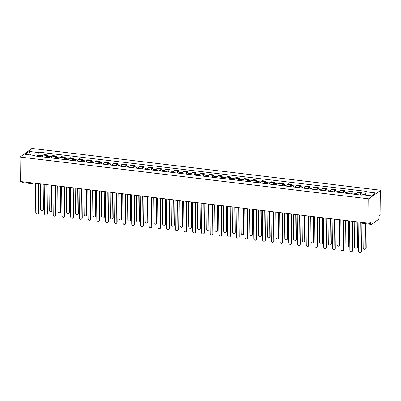 <?xml version="1.0" encoding="UTF-8"?>
<svg xmlns="http://www.w3.org/2000/svg" width="401" height="401" viewBox="0 0 401 401"><rect width="100%" height="100%" fill="white"/><g stroke="black" fill="none" stroke-linecap="round" stroke-linejoin="round"><path stroke-width="0.6" d="M369.06 223.282L371.166 221.753L371.186 223.547A1.213 0.456 96.8 0 0 371.516 224.41A1.213 0.456 96.8 0 0 371.672 224.359L378.404 219.482A1.213 0.456 96.8 0 0 378.865 217.984L378.845 216.189L380.95 214.665L380.694 190.239L31.94 148.445L20.05 157.062L368.805 198.856L369.06 223.282L20.306 181.483L20.05 157.062M22.917 182.565A1.213 0.456 -83.2 0 1 22.762 182.615A1.213 0.456 -83.2 0 1 22.431 181.753L31.093 182.791A1.213 0.371 -0.6 0 0 31.413 182.816M380.694 190.239L368.805 198.856M360.168 194.961A2.797 1.048 -83.2 0 1 361.055 193.152L361.782 192.625L358.093 192.184L357.366 192.711A2.797 1.048 96.8 0 0 356.479 194.515M361.797 193.989L361.782 192.625M351.446 193.914A2.797 1.048 -83.2 0 1 352.334 192.109L353.06 191.583L349.371 191.142L348.644 191.663A2.797 1.048 96.8 0 0 347.757 193.472M353.075 192.946L353.06 191.583M342.725 192.871A2.797 1.048 -83.2 0 1 343.612 191.061L344.339 190.535L340.649 190.094L339.923 190.62A2.797 1.048 96.8 0 0 339.035 192.425M344.354 191.899L344.339 190.535M334.003 191.823A2.797 1.048 -83.2 0 1 334.89 190.019L335.617 189.493L331.928 189.051L331.201 189.573A2.797 1.048 96.8 0 0 330.314 191.382M335.632 190.856L335.617 189.493M325.281 190.781A2.797 1.048 -83.2 0 1 326.168 188.971L326.895 188.445L323.206 188.004L322.479 188.53A2.797 1.048 96.8 0 0 321.592 190.335M326.91 189.808L326.895 188.445M316.559 189.733A2.797 1.048 -83.2 0 1 317.447 187.929L318.173 187.402L314.484 186.961L313.757 187.483A2.797 1.048 96.8 0 0 312.87 189.292M318.188 188.766L318.173 187.402M307.838 188.686A2.797 1.048 -83.2 0 1 308.725 186.881L309.452 186.355L305.762 185.914L305.036 186.44A2.797 1.048 96.8 0 0 304.148 188.244M309.467 187.718L309.452 186.355M299.116 187.643A2.797 1.048 -83.2 0 1 300.003 185.838L300.73 185.312L297.041 184.866L296.314 185.392A2.797 1.048 96.8 0 0 295.427 187.202M300.745 186.676L300.73 185.312M290.394 186.595A2.797 1.048 -83.2 0 1 291.281 184.791L292.008 184.265L288.319 183.823L287.592 184.35A2.797 1.048 96.8 0 0 286.705 186.154M292.023 185.628L292.008 184.265M281.672 185.553A2.797 1.048 -83.2 0 1 282.56 183.743L283.286 183.222L279.597 182.776L278.87 183.302A2.797 1.048 96.8 0 0 277.983 185.112M283.301 184.585L283.286 183.222M272.951 184.505A2.797 1.048 -83.2 0 1 273.838 182.701L274.565 182.174L270.875 181.733L270.149 182.26A2.797 1.048 96.8 0 0 269.261 184.064M274.58 183.538L274.565 182.174M264.229 183.463A2.797 1.048 -83.2 0 1 265.116 181.653L265.843 181.132L262.154 180.686L261.427 181.212A2.797 1.048 96.8 0 0 260.54 183.021M265.858 182.495L265.843 181.132M255.507 182.415A2.797 1.048 -83.2 0 1 256.394 180.61L257.121 180.084L253.432 179.643L252.705 180.169A2.797 1.048 96.8 0 0 251.818 181.974M257.136 181.447L257.121 180.084M246.785 181.372A2.797 1.048 -83.2 0 1 247.673 179.563L248.399 179.041L244.71 178.595L243.983 179.122A2.797 1.048 96.8 0 0 243.096 180.931M248.414 180.405L248.399 179.041M238.064 180.325A2.797 1.048 -83.2 0 1 238.956 178.52L239.678 177.994L235.988 177.553L235.262 178.079A2.797 1.048 96.8 0 0 234.374 179.884M239.693 179.357L239.678 177.994M229.342 179.282A2.797 1.048 -83.2 0 1 230.234 177.473L230.956 176.951L227.267 176.505L226.54 177.031A2.797 1.048 96.8 0 0 225.653 178.841M230.971 178.315L230.956 176.951M220.62 178.234A2.797 1.048 -83.2 0 1 221.512 176.43L222.234 175.904L218.545 175.463L217.818 175.989A2.797 1.048 96.8 0 0 216.931 177.793M222.249 177.267L222.234 175.904M211.898 177.192A2.797 1.048 -83.2 0 1 212.791 175.382L213.512 174.856L209.823 174.415L209.096 174.941A2.797 1.048 96.8 0 0 208.209 176.746M213.527 176.224L213.512 174.856M203.177 176.144A2.797 1.048 -83.2 0 1 204.069 174.34L204.791 173.813L201.101 173.372L200.375 173.899A2.797 1.048 96.8 0 0 199.487 175.703M204.806 175.177L204.791 173.813M194.455 175.102A2.797 1.048 -83.2 0 1 195.347 173.292L196.069 172.766L192.38 172.325L191.653 172.851A2.797 1.048 96.8 0 0 190.766 174.656M196.084 174.134L196.069 172.766M185.733 174.054A2.797 1.048 -83.2 0 1 186.625 172.25L187.347 171.723L183.658 171.282L182.931 171.808A2.797 1.048 96.8 0 0 182.044 173.613M187.362 173.087L187.347 171.723M177.011 173.011A2.797 1.048 -83.2 0 1 177.904 171.202L178.625 170.676L174.936 170.235L174.209 170.761A2.797 1.048 96.8 0 0 173.322 172.565M178.64 172.039L178.625 170.676M168.29 171.964A2.797 1.048 -83.2 0 1 169.182 170.159L169.904 169.633L166.215 169.192L165.488 169.713A2.797 1.048 96.8 0 0 164.6 171.523M169.919 170.996L169.904 169.633M159.568 170.921A2.797 1.048 -83.2 0 1 160.46 169.112L161.182 168.585L157.493 168.144L156.766 168.671A2.797 1.048 96.8 0 0 155.879 170.475M161.197 169.949L161.182 168.585M150.846 169.874A2.797 1.048 -83.2 0 1 151.738 168.069L152.46 167.543L148.771 167.102L148.044 167.623A2.797 1.048 96.8 0 0 147.157 169.433M152.475 168.906L152.46 167.543M142.124 168.831A2.797 1.048 -83.2 0 1 143.017 167.022L143.738 166.495L140.049 166.054L139.322 166.58A2.797 1.048 96.8 0 0 138.435 168.385M143.753 167.859L143.738 166.495M133.403 167.783A2.797 1.048 -83.2 0 1 134.295 165.979L135.017 165.453L131.327 165.011L130.601 165.533A2.797 1.048 96.8 0 0 129.713 167.342M135.032 166.816L135.017 165.453M124.681 166.736A2.797 1.048 -83.2 0 1 125.573 164.931L126.295 164.405L122.606 163.964L121.879 164.49A2.797 1.048 96.8 0 0 120.992 166.295M126.31 165.768L126.295 164.405M115.959 165.693A2.797 1.048 -83.2 0 1 116.851 163.889L117.573 163.362L113.884 162.916L113.157 163.443A2.797 1.048 96.8 0 0 112.27 165.252M117.588 164.726L117.573 163.362M107.237 164.646A2.797 1.048 -83.2 0 1 108.13 162.841L108.851 162.315L105.162 161.874L104.435 162.4A2.797 1.048 96.8 0 0 103.548 164.204M108.866 163.678L108.851 162.315M98.516 163.603A2.797 1.048 -83.2 0 1 99.408 161.793L100.13 161.272L96.441 160.826L95.714 161.352A2.797 1.048 96.8 0 0 94.826 163.162M100.145 162.636L100.13 161.272M89.794 162.555A2.797 1.048 -83.2 0 1 90.686 160.751L91.408 160.225L87.719 159.783L86.992 160.31A2.797 1.048 96.8 0 0 86.105 162.114M91.423 161.588L91.408 160.225M81.072 161.513A2.797 1.048 -83.2 0 1 81.964 159.703L82.686 159.182L78.997 158.736L78.27 159.262A2.797 1.048 96.8 0 0 77.383 161.072M82.701 160.545L82.686 159.182M72.35 160.465A2.797 1.048 -83.2 0 1 73.243 158.661L73.964 158.134L70.275 157.693L69.548 158.22A2.797 1.048 96.8 0 0 68.661 160.024M73.979 159.498L73.964 158.134M63.629 159.423A2.797 1.048 -83.2 0 1 64.521 157.613L65.243 157.092L61.553 156.646L60.827 157.172A2.797 1.048 96.8 0 0 59.939 158.981M65.258 158.455L65.243 157.092M54.907 158.375A2.797 1.048 -83.2 0 1 55.799 156.57L56.521 156.044L52.832 155.603L52.105 156.129A2.797 1.048 96.8 0 0 51.218 157.934M56.536 157.408L56.521 156.044M46.185 157.332A2.797 1.048 -83.2 0 1 47.077 155.523L47.799 154.997L44.11 154.555L43.383 155.082A2.797 1.048 96.8 0 0 42.496 156.891M47.814 156.365L47.799 154.997M365.231 195.097L366.238 191.843L375.632 192.966L371.637 195.863L362.243 194.736L361.682 195.142L33.95 155.864L34.506 155.458L25.113 154.335L29.108 151.438L38.501 152.565L37.358 156.275M366.238 191.843L366.795 191.437L39.062 152.159L38.501 152.565M39.092 155.317L39.062 152.159M34.812 155.969L34.506 155.458M30.526 154.981L29.108 151.438M361.075 222.324L361.381 251.352A1.398 1.223 54.1 0 1 360.915 252.329L360.604 252.555A1.398 1.223 -125.9 0 0 361.07 251.577L360.765 222.284M358.193 221.979L358.499 251.272A1.398 1.223 -125.9 0 0 360.604 252.555M362.855 194.811A1.519 0.571 -83.2 0 1 363.411 194.184A1.519 0.571 -83.2 0 1 363.802 194.921A1.519 0.571 -83.2 0 1 364.364 194.3L365.441 194.43M363 223.387L363.256 247.823A1.398 1.223 -125.9 0 0 365.827 248.134L365.572 223.698M360.71 195.026A1.519 0.571 -83.2 0 1 361.396 193.944L363.411 194.184M365.882 223.733L366.133 247.908A1.398 1.223 54.1 0 1 365.667 248.886L365.361 249.111M352.354 221.277L352.659 250.309A1.398 1.223 54.1 0 1 352.193 251.287L351.883 251.512A1.398 1.223 -125.9 0 0 352.349 250.535L352.043 221.242M349.471 220.931L349.777 250.224A1.398 1.223 -125.9 0 0 351.883 251.512M343.632 220.229L343.938 249.262A1.398 1.223 54.1 0 1 343.472 250.239L343.161 250.465A1.398 1.223 -125.9 0 0 343.627 249.487L343.321 220.194M340.75 219.888L341.056 249.181A1.398 1.223 -125.9 0 0 343.161 250.465M354.94 194.335L354.955 194.325A1.519 0.571 -83.2 0 1 355.642 193.252L356.855 193.397M354.268 221.507L354.534 246.78A1.398 1.223 -125.9 0 0 357.106 247.086L356.84 221.813M354.314 194.259A0.727 0.276 -83.2 0 1 354.594 193.924A0.727 0.276 -83.2 0 1 354.785 194.315M354.003 194.219A1.519 0.571 -83.2 0 1 354.69 193.142A1.519 0.571 -83.2 0 1 355.08 193.883M351.988 193.979A1.519 0.571 -83.2 0 1 352.674 192.896L354.69 193.142M357.151 221.853L357.411 246.861A1.398 1.223 54.1 0 1 356.945 247.838L356.639 248.064M346.218 193.287L346.233 193.277A1.519 0.571 -83.2 0 1 346.92 192.209L348.133 192.355M345.547 220.46L345.812 245.733A1.398 1.223 -125.9 0 0 348.384 246.044L348.118 220.771M345.592 193.212A0.727 0.276 -83.2 0 1 345.873 192.876A0.727 0.276 -83.2 0 1 346.063 193.267M345.281 193.177A1.519 0.571 -83.2 0 1 345.968 192.094A1.519 0.571 -83.2 0 1 346.359 192.841M343.266 192.936A1.519 0.571 -83.2 0 1 343.953 191.853L345.968 192.094M348.429 220.806L348.69 245.818A1.398 1.223 54.1 0 1 348.223 246.795L347.918 247.021M334.91 219.187L335.216 248.219A1.398 1.223 54.1 0 1 334.75 249.196L334.439 249.422A1.398 1.223 -125.9 0 0 334.905 248.445L334.599 219.152M332.028 218.841L332.334 248.134A1.398 1.223 -125.9 0 0 334.439 249.422M326.188 218.139L326.494 247.171A1.398 1.223 54.1 0 1 326.028 248.149L325.717 248.374A1.398 1.223 -125.9 0 0 326.183 247.397L325.878 218.104M323.306 217.798L323.612 247.091A1.398 1.223 -125.9 0 0 325.717 248.374M317.467 217.096L317.772 246.129A1.398 1.223 54.1 0 1 317.306 247.106L316.996 247.332A1.398 1.223 -125.9 0 0 317.462 246.354L317.156 217.056M314.584 216.751L314.89 246.044A1.398 1.223 -125.9 0 0 316.996 247.332M337.507 192.244A1.519 0.571 -83.2 0 1 338.198 191.162L339.411 191.307M336.825 219.417L337.091 244.69A1.398 1.223 -125.9 0 0 339.662 244.996L339.396 219.723M336.87 192.169A0.727 0.276 -83.2 0 1 337.151 191.833A0.727 0.276 -83.2 0 1 337.341 192.224M336.559 192.129A1.519 0.571 -83.2 0 1 337.246 191.046A1.519 0.571 -83.2 0 1 337.637 191.793M334.544 191.889A1.519 0.571 -83.2 0 1 335.231 190.806L337.246 191.046M339.707 219.763L339.968 244.77A1.398 1.223 54.1 0 1 339.502 245.748L339.196 245.973M328.785 191.197A1.519 0.571 -83.2 0 1 329.477 190.119L330.69 190.264M328.103 218.37L328.369 243.643A1.398 1.223 -125.9 0 0 330.94 243.953L330.675 218.68M328.148 191.122A0.727 0.276 -83.2 0 1 328.429 190.786A0.727 0.276 -83.2 0 1 328.62 191.177M327.838 191.087A1.519 0.571 -83.2 0 1 328.524 190.004A1.519 0.571 -83.2 0 1 328.915 190.746M325.823 190.841A1.519 0.571 -83.2 0 1 326.509 189.763L328.524 190.004M330.985 218.715L331.246 243.728A1.398 1.223 54.1 0 1 330.78 244.705L330.474 244.926M320.053 190.154L320.068 190.144A1.519 0.571 -83.2 0 1 320.755 189.071L321.968 189.217M319.381 217.327L319.647 242.6A1.398 1.223 -125.9 0 0 322.219 242.906L321.953 217.633M319.427 190.079A0.727 0.276 -83.2 0 1 319.707 189.743A0.727 0.276 -83.2 0 1 319.903 190.134M319.116 190.039A1.519 0.571 -83.2 0 1 319.803 188.956A1.519 0.571 -83.2 0 1 320.193 189.703M317.101 189.798A1.519 0.571 -83.2 0 1 317.787 188.716L319.803 188.956M322.264 217.673L322.524 242.68A1.398 1.223 54.1 0 1 322.058 243.658L321.752 243.883M308.745 216.049L309.051 245.081A1.398 1.223 54.1 0 1 308.585 246.059L308.274 246.284A1.398 1.223 -125.9 0 0 308.74 245.307L308.434 216.014M305.863 215.703L306.169 245.001A1.398 1.223 -125.9 0 0 308.274 246.284M311.331 189.107L311.346 189.097A1.519 0.571 -83.2 0 1 312.033 188.029L313.246 188.174M310.66 216.279L310.925 241.552A1.398 1.223 -125.9 0 0 313.497 241.858L313.231 216.59M310.71 189.031A0.727 0.276 -83.2 0 1 310.986 188.696A0.727 0.276 -83.2 0 1 311.181 189.087M310.394 188.996A1.519 0.571 -83.2 0 1 311.081 187.914A1.519 0.571 -83.2 0 1 311.472 188.655M308.379 188.751A1.519 0.571 -83.2 0 1 309.066 187.673L311.081 187.914M313.542 216.625L313.803 241.638A1.398 1.223 54.1 0 1 313.336 242.615L313.031 242.836M300.023 215.006L300.329 244.039A1.398 1.223 54.1 0 1 299.863 245.016L299.552 245.237A1.398 1.223 -125.9 0 0 300.018 244.259L299.712 214.966M297.141 214.66L297.447 243.953A1.398 1.223 -125.9 0 0 299.552 245.237M302.62 188.064A1.519 0.571 -83.2 0 1 303.311 186.981L304.524 187.127M301.938 215.237L302.204 240.505A1.398 1.223 -125.9 0 0 304.775 240.816L304.509 215.543M301.988 187.989A0.727 0.276 -83.2 0 1 302.264 187.653A0.727 0.276 -83.2 0 1 302.459 188.044M301.672 187.949A1.519 0.571 -83.2 0 1 302.359 186.866A1.519 0.571 -83.2 0 1 302.75 187.613M299.657 187.708A1.519 0.571 -83.2 0 1 300.344 186.625L302.359 186.866M304.82 215.583L305.081 240.59A1.398 1.223 54.1 0 1 304.615 241.567L304.309 241.793M291.301 213.959L291.607 242.991A1.398 1.223 54.1 0 1 291.141 243.968L290.83 244.194A1.398 1.223 -125.9 0 0 291.296 243.217L290.991 213.923M288.419 213.613L288.725 242.906A1.398 1.223 -125.9 0 0 290.83 244.194M293.888 187.016L293.903 187.006A1.519 0.571 -83.2 0 1 294.59 185.939L295.803 186.084M293.216 214.189L293.482 239.462A1.398 1.223 -125.9 0 0 296.053 239.768L295.788 214.5M293.266 186.941A0.727 0.276 -83.2 0 1 293.542 186.605A0.727 0.276 -83.2 0 1 293.738 186.996M292.951 186.906A1.519 0.571 -83.2 0 1 293.637 185.823A1.519 0.571 -83.2 0 1 294.028 186.565M290.936 186.66A1.519 0.571 -83.2 0 1 291.622 185.583L293.637 185.823M296.098 214.535L296.359 239.547A1.398 1.223 54.1 0 1 295.893 240.525L295.587 240.745M282.58 212.916L282.885 241.948A1.398 1.223 54.1 0 1 282.419 242.926L282.109 243.146A1.398 1.223 -125.9 0 0 282.575 242.169L282.269 212.876M279.697 212.57L280.003 241.863A1.398 1.223 -125.9 0 0 282.109 243.146M285.166 185.969L285.181 185.964A1.519 0.571 -83.2 0 1 285.868 184.891L287.081 185.036M284.494 213.147L284.76 238.415A1.398 1.223 -125.9 0 0 287.332 238.725L287.066 213.452M284.545 185.894A0.727 0.276 -83.2 0 1 284.82 185.563A0.727 0.276 -83.2 0 1 285.016 185.954M284.229 185.858A1.519 0.571 -83.2 0 1 284.916 184.776A1.519 0.571 -83.2 0 1 285.306 185.523M282.214 185.618A1.519 0.571 -83.2 0 1 282.9 184.535L284.916 184.776M287.377 213.492L287.637 238.5A1.398 1.223 54.1 0 1 287.171 239.477L286.865 239.703M273.858 211.868L274.164 240.901A1.398 1.223 54.1 0 1 273.698 241.878L273.387 242.104A1.398 1.223 -125.9 0 0 273.853 241.126L273.547 211.833M270.976 211.522L271.282 240.816A1.398 1.223 -125.9 0 0 273.387 242.104M276.454 184.926A1.519 0.571 -83.2 0 1 277.146 183.848L278.359 183.994M275.773 212.099L276.038 237.372A1.398 1.223 -125.9 0 0 278.61 237.678L278.344 212.41M275.823 184.851A0.727 0.276 -83.2 0 1 276.099 184.515A0.727 0.276 -83.2 0 1 276.294 184.906M275.507 184.811A1.519 0.571 -83.2 0 1 276.194 183.733A1.519 0.571 -83.2 0 1 276.585 184.475M273.492 184.57A1.519 0.571 -83.2 0 1 274.179 183.493L276.194 183.733M278.655 212.445L278.916 237.457A1.398 1.223 54.1 0 1 278.449 238.435L278.144 238.655M265.136 210.826L265.442 239.858A1.398 1.223 54.1 0 1 264.976 240.836L264.665 241.056A1.398 1.223 -125.9 0 0 265.131 240.079L264.825 210.786M262.254 210.48L262.56 239.773A1.398 1.223 -125.9 0 0 264.665 241.056M267.723 183.879L267.738 183.874A1.519 0.571 -83.2 0 1 268.424 182.801L269.637 182.946M267.051 211.056L267.317 236.324A1.398 1.223 -125.9 0 0 269.888 236.635L269.622 211.362M267.101 183.803A0.727 0.276 -83.2 0 1 267.377 183.473A0.727 0.276 -83.2 0 1 267.572 183.864M266.785 183.768A1.519 0.571 -83.2 0 1 267.472 182.686A1.519 0.571 -83.2 0 1 267.863 183.432M264.77 183.528A1.519 0.571 -83.2 0 1 265.457 182.445L267.472 182.686M269.933 211.397L270.194 236.41A1.398 1.223 54.1 0 1 269.728 237.387L269.422 237.613M256.414 209.778L256.72 238.811A1.398 1.223 54.1 0 1 256.254 239.788L255.943 240.014A1.398 1.223 -125.9 0 0 256.409 239.036L256.104 209.743M253.532 209.432L253.838 238.725A1.398 1.223 -125.9 0 0 255.943 240.014M259.001 182.836L259.016 182.826A1.519 0.571 -83.2 0 1 259.703 181.753L260.916 181.904M258.329 210.009L258.595 235.282A1.398 1.223 -125.9 0 0 261.166 235.587L260.901 210.314M258.379 182.761A0.727 0.276 -83.2 0 1 258.655 182.425A0.727 0.276 -83.2 0 1 258.851 182.816M258.064 182.721A1.519 0.571 -83.2 0 1 258.75 181.643A1.519 0.571 -83.2 0 1 259.141 182.385M256.049 182.48A1.519 0.571 -83.2 0 1 256.735 181.402L258.75 181.643M261.211 210.355L261.472 235.367A1.398 1.223 54.1 0 1 261.006 236.344L260.7 236.565M247.693 208.736L247.998 237.768A1.398 1.223 54.1 0 1 247.532 238.745L247.222 238.966A1.398 1.223 -125.9 0 0 247.688 237.988L247.382 208.695M244.81 208.39L245.116 237.683A1.398 1.223 -125.9 0 0 247.222 238.966M250.289 181.793A1.519 0.571 -83.2 0 1 250.981 180.711L252.194 180.856M249.607 208.961L249.873 234.234A1.398 1.223 -125.9 0 0 252.445 234.545L252.179 209.272M249.658 181.713A0.727 0.276 -83.2 0 1 249.933 181.382A0.727 0.276 -83.2 0 1 250.129 181.773M249.342 181.678A1.519 0.571 -83.2 0 1 250.029 180.595A1.519 0.571 -83.2 0 1 250.419 181.342M247.327 181.437A1.519 0.571 -83.2 0 1 248.013 180.355L250.029 180.595M252.49 209.307L252.75 234.319A1.398 1.223 54.1 0 1 252.284 235.297L251.978 235.522M238.971 207.688L239.277 236.72A1.398 1.223 54.1 0 1 238.811 237.698L238.5 237.923A1.398 1.223 -125.9 0 0 238.966 236.946L238.66 207.653M236.089 207.342L236.395 236.635A1.398 1.223 -125.9 0 0 238.5 237.923M241.567 180.746A1.519 0.571 -83.2 0 1 242.259 179.663L243.472 179.813M240.886 207.918L241.151 233.192A1.398 1.223 -125.9 0 0 243.723 233.497L243.457 208.224M240.936 180.671A0.727 0.276 -83.2 0 1 241.212 180.335A0.727 0.276 -83.2 0 1 241.407 180.726M240.62 180.63A1.519 0.571 -83.2 0 1 241.307 179.553A1.519 0.571 -83.2 0 1 241.698 180.295M238.605 180.39A1.519 0.571 -83.2 0 1 239.292 179.312L241.307 179.553M243.768 208.264L244.029 233.277A1.398 1.223 54.1 0 1 243.562 234.254L243.257 234.475M230.249 206.645L230.555 235.678A1.398 1.223 54.1 0 1 230.089 236.655L229.778 236.876A1.398 1.223 -125.9 0 0 230.244 235.898L229.938 206.605M227.367 206.299L227.673 235.593A1.398 1.223 -125.9 0 0 229.778 236.876M232.836 179.698L232.851 179.693A1.519 0.571 -83.2 0 1 233.537 178.62L234.75 178.766M232.164 206.871L232.43 232.144A1.398 1.223 -125.9 0 0 235.001 232.455L234.735 207.182M232.214 179.623A0.727 0.276 -83.2 0 1 232.49 179.292A0.727 0.276 -83.2 0 1 232.685 179.683M231.898 179.588A1.519 0.571 -83.2 0 1 232.585 178.505A1.519 0.571 -83.2 0 1 232.976 179.252M229.883 179.347A1.519 0.571 -83.2 0 1 230.57 178.265L232.585 178.505M235.046 207.217L235.307 232.229A1.398 1.223 54.1 0 1 234.841 233.207L234.535 233.432M221.527 205.598L221.833 234.63A1.398 1.223 54.1 0 1 221.367 235.608L221.056 235.833A1.398 1.223 -125.9 0 0 221.522 234.856L221.217 205.563M218.645 205.252L218.951 234.545A1.398 1.223 -125.9 0 0 221.056 235.833M224.114 178.656L224.129 178.645A1.519 0.571 -83.2 0 1 224.816 177.573L226.029 177.718M223.442 205.828L223.708 231.101A1.398 1.223 -125.9 0 0 226.279 231.407L226.014 206.134M223.492 178.58A0.727 0.276 -83.2 0 1 223.768 178.244A0.727 0.276 -83.2 0 1 223.964 178.635M223.177 178.54A1.519 0.571 -83.2 0 1 223.863 177.463A1.519 0.571 -83.2 0 1 224.254 178.204M221.162 178.3A1.519 0.571 -83.2 0 1 221.848 177.222L223.863 177.463M226.324 206.174L226.585 231.187A1.398 1.223 54.1 0 1 226.119 232.164L225.813 232.385M212.806 204.555L213.111 233.588A1.398 1.223 54.1 0 1 212.645 234.565L212.335 234.785A1.398 1.223 -125.9 0 0 212.801 233.808L212.495 204.515M209.923 204.209L210.229 233.502A1.398 1.223 -125.9 0 0 212.335 234.785M215.402 177.613A1.519 0.571 -83.2 0 1 216.094 176.53L217.307 176.676M214.72 204.781L214.986 230.054A1.398 1.223 -125.9 0 0 217.558 230.364L217.292 205.091M214.771 177.533A0.727 0.276 -83.2 0 1 215.046 177.202A0.727 0.276 -83.2 0 1 215.242 177.593M214.455 177.498A1.519 0.571 -83.2 0 1 215.142 176.415A1.519 0.571 -83.2 0 1 215.532 177.162M212.44 177.257A1.519 0.571 -83.2 0 1 213.126 176.174L215.142 176.415M217.603 205.127L217.863 230.139A1.398 1.223 54.1 0 1 217.397 231.116L217.091 231.342M204.084 203.507L204.39 232.54A1.398 1.223 54.1 0 1 203.924 233.517L203.613 233.743A1.398 1.223 -125.9 0 0 204.079 232.765L203.773 203.472M201.202 203.162L201.508 232.455A1.398 1.223 -125.9 0 0 203.613 233.743M206.675 176.565L206.685 176.555A1.519 0.571 -83.2 0 1 207.372 175.483L208.585 175.628M205.999 203.738L206.264 229.011A1.398 1.223 -125.9 0 0 208.836 229.317L208.57 204.044M206.049 176.49A0.727 0.276 -83.2 0 1 206.325 176.154A0.727 0.276 -83.2 0 1 206.52 176.545M205.733 176.45A1.519 0.571 -83.2 0 1 206.42 175.372A1.519 0.571 -83.2 0 1 206.811 176.114M203.718 176.209A1.519 0.571 -83.2 0 1 204.405 175.127L206.42 175.372M208.881 204.084L209.142 229.091A1.398 1.223 54.1 0 1 208.675 230.069L208.37 230.294M195.362 202.465L195.668 231.497A1.398 1.223 54.1 0 1 195.202 232.47L194.891 232.695A1.398 1.223 -125.9 0 0 195.357 231.718L195.051 202.425M192.48 202.119L192.786 231.412A1.398 1.223 -125.9 0 0 194.891 232.695M197.954 175.518L197.964 175.508A1.519 0.571 -83.2 0 1 198.65 174.44L199.863 174.585M197.277 202.69L197.543 227.963A1.398 1.223 -125.9 0 0 200.114 228.274L199.848 203.001M197.327 175.443A0.727 0.276 -83.2 0 1 197.603 175.112A0.727 0.276 -83.2 0 1 197.798 175.503M197.011 175.407A1.519 0.571 -83.2 0 1 197.698 174.325A1.519 0.571 -83.2 0 1 198.089 175.072M194.996 175.167A1.519 0.571 -83.2 0 1 195.683 174.084L197.698 174.325M200.159 203.036L200.42 228.049A1.398 1.223 54.1 0 1 199.954 229.026L199.648 229.252M186.64 201.417L186.946 230.45A1.398 1.223 54.1 0 1 186.48 231.427L186.169 231.653A1.398 1.223 -125.9 0 0 186.635 230.675L186.33 201.382M183.758 201.071L184.064 230.364A1.398 1.223 -125.9 0 0 186.169 231.653M189.237 174.475A1.519 0.571 -83.2 0 1 189.929 173.392L191.142 173.538M188.555 201.648L188.821 226.921A1.398 1.223 -125.9 0 0 191.392 227.227L191.127 201.954M188.605 174.4A0.727 0.276 -83.2 0 1 188.881 174.064A0.727 0.276 -83.2 0 1 189.077 174.455M188.29 174.36A1.519 0.571 -83.2 0 1 188.976 173.282A1.519 0.571 -83.2 0 1 189.367 174.024M186.275 174.119A1.519 0.571 -83.2 0 1 186.961 173.037L188.976 173.282M191.437 201.994L191.698 227.001A1.398 1.223 54.1 0 1 191.232 227.979L190.926 228.204M177.919 200.375L178.224 229.402A1.398 1.223 54.1 0 1 177.758 230.38L177.448 230.605A1.398 1.223 -125.9 0 0 177.914 229.628L177.608 200.335M175.036 200.029L175.342 229.322A1.398 1.223 -125.9 0 0 177.448 230.605M180.52 173.427A1.519 0.571 -83.2 0 1 181.207 172.35L182.42 172.495M179.833 200.6L180.099 225.873A1.398 1.223 -125.9 0 0 182.671 226.184L182.405 200.911M179.884 173.352A0.727 0.276 -83.2 0 1 180.159 173.021A0.727 0.276 -83.2 0 1 180.355 173.407M179.568 173.317A1.519 0.571 -83.2 0 1 180.255 172.235A1.519 0.571 -83.2 0 1 180.645 172.981M177.553 173.077A1.519 0.571 -83.2 0 1 178.239 171.994L180.255 172.235M182.716 200.946L182.976 225.958A1.398 1.223 54.1 0 1 182.51 226.936L182.204 227.161M169.197 199.327L169.503 228.359A1.398 1.223 54.1 0 1 169.037 229.337L168.726 229.562A1.398 1.223 -125.9 0 0 169.192 228.585L168.886 199.292M166.315 198.981L166.621 228.274A1.398 1.223 -125.9 0 0 168.726 229.562M171.788 172.385L171.798 172.375A1.519 0.571 -83.2 0 1 172.485 171.302L173.698 171.448M171.112 199.558L171.377 224.831A1.398 1.223 -125.9 0 0 173.949 225.136L173.683 199.863M171.162 172.31A0.727 0.276 -83.2 0 1 171.438 171.974A0.727 0.276 -83.2 0 1 171.633 172.365M170.846 172.27A1.519 0.571 -83.2 0 1 171.533 171.192A1.519 0.571 -83.2 0 1 171.924 171.934M168.831 172.029A1.519 0.571 -83.2 0 1 169.518 170.946L171.533 171.192M173.994 199.904L174.255 224.911A1.398 1.223 54.1 0 1 173.793 225.888L173.483 226.114M160.475 198.279L160.781 227.312A1.398 1.223 54.1 0 1 160.315 228.289L160.004 228.515A1.398 1.223 -125.9 0 0 160.47 227.537L160.164 198.244M157.593 197.939L157.899 227.232A1.398 1.223 -125.9 0 0 160.004 228.515M163.067 171.337L163.077 171.327A1.519 0.571 -83.2 0 1 163.763 170.26L164.976 170.405M162.39 198.51L162.656 223.783A1.398 1.223 -125.9 0 0 165.227 224.094L164.961 198.821M162.44 171.262A0.727 0.276 -83.2 0 1 162.716 170.926A0.727 0.276 -83.2 0 1 162.911 171.317M162.124 171.227A1.519 0.571 -83.2 0 1 162.811 170.144A1.519 0.571 -83.2 0 1 163.202 170.891M160.109 170.986A1.519 0.571 -83.2 0 1 160.796 169.904L162.811 170.144M165.272 198.856L165.533 223.868A1.398 1.223 54.1 0 1 165.072 224.846L164.761 225.071M151.753 197.237L152.059 226.269A1.398 1.223 54.1 0 1 151.593 227.247L151.282 227.472A1.398 1.223 -125.9 0 0 151.748 226.495L151.443 197.202M148.871 196.891L149.177 226.184A1.398 1.223 -125.9 0 0 151.282 227.472M154.355 170.295A1.519 0.571 -83.2 0 1 155.042 169.212L156.255 169.357M153.668 197.467L153.934 222.74A1.398 1.223 -125.9 0 0 156.505 223.046L156.24 197.773M153.718 170.219A0.727 0.276 -83.2 0 1 153.994 169.884A0.727 0.276 -83.2 0 1 154.19 170.275M153.403 170.179A1.519 0.571 -83.2 0 1 154.089 169.097A1.519 0.571 -83.2 0 1 154.48 169.844M151.388 169.939A1.519 0.571 -83.2 0 1 152.074 168.856L154.089 169.097M156.55 197.813L156.811 222.821A1.398 1.223 54.1 0 1 156.35 223.798L156.039 224.024M143.032 196.189L143.337 225.222A1.398 1.223 54.1 0 1 142.871 226.199L142.561 226.425A1.398 1.223 -125.9 0 0 143.027 225.447L142.721 196.154M140.15 195.843L140.455 225.141A1.398 1.223 -125.9 0 0 142.561 226.425M145.623 169.247L145.633 169.237A1.519 0.571 -83.2 0 1 146.32 168.169L147.533 168.315M144.946 196.42L145.212 221.693A1.398 1.223 -125.9 0 0 147.784 222.004L147.518 196.731M144.997 169.172A0.727 0.276 -83.2 0 1 145.272 168.836A0.727 0.276 -83.2 0 1 145.468 169.227M144.681 169.137A1.519 0.571 -83.2 0 1 145.368 168.054A1.519 0.571 -83.2 0 1 145.758 168.796M142.666 168.891A1.519 0.571 -83.2 0 1 143.357 167.813L145.368 168.054M147.829 196.766L148.089 221.778A1.398 1.223 54.1 0 1 147.628 222.755L147.317 222.976M134.31 195.147L134.616 224.179A1.398 1.223 54.1 0 1 134.15 225.156L133.839 225.382A1.398 1.223 -125.9 0 0 134.305 224.405L133.999 195.107M131.428 194.801L131.734 224.094A1.398 1.223 -125.9 0 0 133.839 225.382M136.901 168.204L136.911 168.194A1.519 0.571 -83.2 0 1 137.598 167.122L138.811 167.267M136.225 195.377L136.49 220.645A1.398 1.223 -125.9 0 0 139.062 220.956L138.796 195.683M136.275 168.129A0.727 0.276 -83.2 0 1 136.551 167.793A0.727 0.276 -83.2 0 1 136.746 168.184M135.959 168.089A1.519 0.571 -83.2 0 1 136.646 167.006A1.519 0.571 -83.2 0 1 137.037 167.753M133.944 167.849A1.519 0.571 -83.2 0 1 134.636 166.766L136.646 167.006M139.107 195.723L139.368 220.73A1.398 1.223 54.1 0 1 138.906 221.708L138.596 221.933M125.588 194.099L125.894 223.131A1.398 1.223 54.1 0 1 125.428 224.109L125.117 224.334A1.398 1.223 -125.9 0 0 125.583 223.357L125.277 194.064M122.706 193.753L123.012 223.051A1.398 1.223 -125.9 0 0 125.117 224.334M128.19 167.157A1.519 0.571 -83.2 0 1 128.876 166.079L130.089 166.225M127.503 194.33L127.769 219.603A1.398 1.223 -125.9 0 0 130.34 219.908L130.074 194.64M127.553 167.082A0.727 0.276 -83.2 0 1 127.829 166.746A0.727 0.276 -83.2 0 1 128.024 167.137M127.237 167.047A1.519 0.571 -83.2 0 1 127.924 165.964A1.519 0.571 -83.2 0 1 128.315 166.706M125.222 166.801A1.519 0.571 -83.2 0 1 125.914 165.723L127.924 165.964M130.385 194.675L130.646 219.688A1.398 1.223 54.1 0 1 130.185 220.665L129.874 220.886M116.866 193.056L117.172 222.089A1.398 1.223 54.1 0 1 116.706 223.066L116.395 223.287A1.398 1.223 -125.9 0 0 116.861 222.309L116.556 193.016M113.984 192.711L114.29 222.004A1.398 1.223 -125.9 0 0 116.395 223.287M119.458 166.114L119.468 166.104A1.519 0.571 -83.2 0 1 120.155 165.032L121.368 165.177M118.781 193.287L119.047 218.555A1.398 1.223 -125.9 0 0 121.618 218.866L121.353 193.593M118.831 166.039A0.727 0.276 -83.2 0 1 119.107 165.703A0.727 0.276 -83.2 0 1 119.303 166.094M118.516 165.999A1.519 0.571 -83.2 0 1 119.202 164.916A1.519 0.571 -83.2 0 1 119.593 165.663M116.501 165.758A1.519 0.571 -83.2 0 1 117.192 164.676L119.202 164.916M121.663 193.633L121.924 218.64A1.398 1.223 54.1 0 1 121.463 219.618L121.152 219.843M108.145 192.009L108.45 221.041A1.398 1.223 54.1 0 1 107.984 222.019L107.674 222.244A1.398 1.223 -125.9 0 0 108.14 221.267L107.834 191.974M105.262 191.663L105.568 220.956A1.398 1.223 -125.9 0 0 107.674 222.244M110.736 165.067L110.746 165.057A1.519 0.571 -83.2 0 1 111.433 163.989L112.646 164.134M110.059 192.239L110.325 217.512A1.398 1.223 -125.9 0 0 112.897 217.818L112.631 192.55M110.11 164.991A0.727 0.276 -83.2 0 1 110.385 164.656A0.727 0.276 -83.2 0 1 110.581 165.047M109.794 164.951A1.519 0.571 -83.2 0 1 110.481 163.874A1.519 0.571 -83.2 0 1 110.871 164.616M107.779 164.711A1.519 0.571 -83.2 0 1 108.471 163.633L110.481 163.874M112.942 192.585L113.202 217.598A1.398 1.223 54.1 0 1 112.741 218.575L112.43 218.796M99.423 190.966L99.729 219.999A1.398 1.223 54.1 0 1 99.263 220.976L98.952 221.197A1.398 1.223 -125.9 0 0 99.418 220.219L99.112 190.926M96.541 190.62L96.847 219.913A1.398 1.223 -125.9 0 0 98.952 221.197M102.024 164.024A1.519 0.571 -83.2 0 1 102.711 162.941L103.924 163.087M101.338 191.197L101.603 216.465A1.398 1.223 -125.9 0 0 104.175 216.776L103.909 191.503M101.388 163.944A0.727 0.276 -83.2 0 1 101.664 163.613A0.727 0.276 -83.2 0 1 101.859 164.004M101.072 163.909A1.519 0.571 -83.2 0 1 101.759 162.826A1.519 0.571 -83.2 0 1 102.15 163.573M99.057 163.668A1.519 0.571 -83.2 0 1 99.749 162.585L101.759 162.826M104.22 191.543L104.481 216.55A1.398 1.223 54.1 0 1 104.019 217.527L103.709 217.753M90.701 189.919L91.007 218.951A1.398 1.223 54.1 0 1 90.541 219.928L90.23 220.154A1.398 1.223 -125.9 0 0 90.696 219.177L90.39 189.884M87.819 189.573L88.125 218.866A1.398 1.223 -125.9 0 0 90.23 220.154M93.303 162.976A1.519 0.571 -83.2 0 1 93.989 161.899L95.202 162.044M92.616 190.149L92.882 215.422A1.398 1.223 -125.9 0 0 95.453 215.728L95.187 190.46M92.666 162.901A0.727 0.276 -83.2 0 1 92.942 162.565A0.727 0.276 -83.2 0 1 93.137 162.956M92.35 162.861A1.519 0.571 -83.2 0 1 93.037 161.783A1.519 0.571 -83.2 0 1 93.428 162.525M90.335 162.621A1.519 0.571 -83.2 0 1 91.027 161.543L93.037 161.783M95.498 190.495L95.759 215.507A1.398 1.223 54.1 0 1 95.298 216.485L94.987 216.705M81.979 188.876L82.285 217.908A1.398 1.223 54.1 0 1 81.819 218.886L81.508 219.106A1.398 1.223 -125.9 0 0 81.974 218.129L81.669 188.836M79.097 188.53L79.403 217.823A1.398 1.223 -125.9 0 0 81.508 219.106M84.571 161.929L84.581 161.924A1.519 0.571 -83.2 0 1 85.268 160.851L86.481 160.996M83.894 189.107L84.16 214.375A1.398 1.223 -125.9 0 0 86.731 214.685L86.466 189.412M83.944 161.854A0.727 0.276 -83.2 0 1 84.22 161.523A0.727 0.276 -83.2 0 1 84.416 161.914M83.629 161.819A1.519 0.571 -83.2 0 1 84.315 160.736A1.519 0.571 -83.2 0 1 84.706 161.483M81.614 161.578A1.519 0.571 -83.2 0 1 82.305 160.495L84.315 160.736M86.776 189.447L87.042 214.46A1.398 1.223 54.1 0 1 86.576 215.437L86.265 215.663M73.258 187.828L73.563 216.861A1.398 1.223 54.1 0 1 73.097 217.838L72.787 218.064A1.398 1.223 -125.9 0 0 73.253 217.086L72.947 187.793M70.376 187.483L70.681 216.776A1.398 1.223 -125.9 0 0 72.787 218.064M75.849 160.886L75.859 160.876A1.519 0.571 -83.2 0 1 76.546 159.804L77.759 159.954M75.172 188.059L75.438 213.332A1.398 1.223 -125.9 0 0 78.01 213.638L77.744 188.365M75.223 160.811A0.727 0.276 -83.2 0 1 75.498 160.475A0.727 0.276 -83.2 0 1 75.694 160.866M74.907 160.771A1.519 0.571 -83.2 0 1 75.594 159.693A1.519 0.571 -83.2 0 1 75.984 160.435M72.892 160.53A1.519 0.571 -83.2 0 1 73.584 159.453L75.594 159.693M78.055 188.405L78.32 213.417A1.398 1.223 54.1 0 1 77.854 214.395L77.543 214.615M64.536 186.786L64.842 215.818A1.398 1.223 54.1 0 1 64.376 216.796L64.065 217.016A1.398 1.223 -125.9 0 0 64.531 216.039L64.225 186.746M61.654 186.44L61.96 215.733A1.398 1.223 -125.9 0 0 64.065 217.016M67.137 159.844A1.519 0.571 -83.2 0 1 67.824 158.761L69.037 158.906M66.451 187.011L66.716 212.284A1.398 1.223 -125.9 0 0 69.288 212.595L69.022 187.322M66.501 159.763A0.727 0.276 -83.2 0 1 66.777 159.433A0.727 0.276 -83.2 0 1 66.972 159.824M66.185 159.728A1.519 0.571 -83.2 0 1 66.872 158.646A1.519 0.571 -83.2 0 1 67.263 159.392M64.17 159.488A1.519 0.571 -83.2 0 1 64.862 158.405L66.872 158.646M69.333 187.357L69.599 212.37A1.398 1.223 54.1 0 1 69.132 213.347L68.822 213.573M55.814 185.738L56.12 214.771A1.398 1.223 54.1 0 1 55.654 215.748L55.343 215.974A1.398 1.223 -125.9 0 0 55.809 214.996L55.503 185.703M52.932 185.392L53.238 214.685A1.398 1.223 -125.9 0 0 55.343 215.974M58.406 158.796L58.416 158.786A1.519 0.571 -83.2 0 1 59.102 157.713L60.315 157.859M57.729 185.969L57.995 211.242A1.398 1.223 -125.9 0 0 60.566 211.548L60.3 186.275M57.779 158.721A0.727 0.276 -83.2 0 1 58.055 158.385A0.727 0.276 -83.2 0 1 58.25 158.776M57.463 158.681A1.519 0.571 -83.2 0 1 58.15 157.603A1.519 0.571 -83.2 0 1 58.541 158.345M55.448 158.44A1.519 0.571 -83.2 0 1 56.14 157.362L58.15 157.603M60.611 186.315L60.877 211.327A1.398 1.223 54.1 0 1 60.411 212.304L60.1 212.525M47.092 184.696L47.398 213.728A1.398 1.223 54.1 0 1 46.932 214.705L46.621 214.926A1.398 1.223 -125.9 0 0 47.087 213.949L46.782 184.655M44.21 184.35L44.516 213.643A1.398 1.223 -125.9 0 0 46.621 214.926M49.684 157.748L49.694 157.743A1.519 0.571 -83.2 0 1 50.381 156.671L51.594 156.816M49.007 184.921L49.273 210.194A1.398 1.223 -125.9 0 0 51.844 210.505L51.579 185.232M49.057 157.673A0.727 0.276 -83.2 0 1 49.333 157.342A0.727 0.276 -83.2 0 1 49.529 157.733M48.742 157.638A1.519 0.571 -83.2 0 1 49.428 156.555A1.519 0.571 -83.2 0 1 49.819 157.302M46.727 157.398A1.519 0.571 -83.2 0 1 47.418 156.315L49.428 156.555M51.889 185.267L52.155 210.279A1.398 1.223 54.1 0 1 51.689 211.257L51.378 211.482M38.371 183.648L38.676 212.68A1.398 1.223 54.1 0 1 38.21 213.658L37.9 213.883A1.398 1.223 -125.9 0 0 38.366 212.906L38.06 183.613M35.488 183.302L35.794 212.595A1.398 1.223 -125.9 0 0 37.9 213.883M40.972 156.706A1.519 0.571 -83.2 0 1 41.659 155.623L42.872 155.768M40.285 183.879L40.551 209.152A1.398 1.223 -125.9 0 0 43.123 209.457L42.857 184.184M40.336 156.631A0.727 0.276 -83.2 0 1 40.611 156.295A0.727 0.276 -83.2 0 1 40.807 156.686M40.02 156.59A1.519 0.571 -83.2 0 1 40.707 155.513A1.519 0.571 -83.2 0 1 41.097 156.255M38.005 156.35A1.519 0.571 -83.2 0 1 38.697 155.272L40.707 155.513M43.168 184.224L43.433 209.237A1.398 1.223 54.1 0 1 42.967 210.214L42.656 210.435M52.105 156.129L55.799 156.57M60.827 157.172L64.521 157.613M69.548 158.22L73.243 158.661M78.27 159.262L81.964 159.703M86.992 160.31L90.686 160.751M95.714 161.352L99.408 161.793M104.435 162.4L108.13 162.841M113.157 163.443L116.851 163.889M121.879 164.49L125.573 164.931M130.601 165.533L134.295 165.979M139.322 166.58L143.017 167.022M148.044 167.623L151.738 168.069M156.766 168.671L160.46 169.112M165.488 169.713L169.182 170.159M174.209 170.761L177.904 171.202M182.931 171.808L186.625 172.25M191.653 172.851L195.347 173.292M200.375 173.899L204.069 174.34M209.096 174.941L212.791 175.382M217.818 175.989L221.512 176.43M226.54 177.031L230.234 177.473M235.262 178.079L238.956 178.52M243.983 179.122L247.673 179.563M252.705 180.169L256.394 180.61M261.427 181.212L265.116 181.653M270.149 182.26L273.838 182.701M278.87 183.302L282.56 183.743M287.592 184.35L291.281 184.791M296.314 185.392L300.003 185.838M305.036 186.44L308.725 186.881M313.757 187.483L317.447 187.929M322.479 188.53L326.168 188.971M331.201 189.573L334.89 190.019M339.923 190.62L343.612 191.061M348.644 191.663L352.334 192.109M357.366 192.711L361.055 193.152M43.383 155.082L47.077 155.523M362.238 222.46A1.213 0.371 -0.6 0 0 362.519 222.51L371.186 223.547M31.093 182.791A1.213 0.456 -83.2 0 0 31.423 183.653A1.213 0.456 -83.2 0 0 31.584 183.603A1.213 1.063 -125.9 0 0 32.626 182.961M363.005 223.322A1.213 0.456 -83.2 0 1 362.85 223.372A1.213 0.456 -83.2 0 1 362.519 222.51M361.07 251.577L361.381 251.352M366.133 247.908L365.827 248.134M352.349 250.535L352.659 250.309M343.627 249.487L343.938 249.262M357.411 246.861L357.106 247.086M348.69 245.818L348.384 246.044M334.905 248.445L335.216 248.219M326.183 247.397L326.494 247.171M317.462 246.354L317.772 246.129M339.968 244.77L339.662 244.996M331.246 243.728L330.94 243.953M322.524 242.68L322.219 242.906M308.74 245.307L309.051 245.081M313.803 241.638L313.497 241.858M300.018 244.259L300.329 244.039M305.081 240.59L304.775 240.816M291.296 243.217L291.607 242.991M296.359 239.547L296.053 239.768M282.575 242.169L282.885 241.948M287.637 238.5L287.332 238.725M273.853 241.126L274.164 240.901M278.916 237.457L278.61 237.678M265.131 240.079L265.442 239.858M270.194 236.41L269.888 236.635M256.409 239.036L256.72 238.811M261.472 235.367L261.166 235.587M247.688 237.988L247.998 237.768M252.75 234.319L252.445 234.545M238.966 236.946L239.277 236.72M244.029 233.277L243.723 233.497M230.244 235.898L230.555 235.678M235.307 232.229L235.001 232.455M221.522 234.856L221.833 234.63M226.585 231.187L226.279 231.407M212.801 233.808L213.111 233.588M217.863 230.139L217.558 230.364M204.079 232.765L204.39 232.54M209.142 229.091L208.836 229.317M195.357 231.718L195.668 231.497M200.42 228.049L200.114 228.274M186.635 230.675L186.946 230.45M191.698 227.001L191.392 227.227M177.914 229.628L178.224 229.402M182.976 225.958L182.671 226.184M169.192 228.585L169.503 228.359M174.255 224.911L173.949 225.136M160.47 227.537L160.781 227.312M165.533 223.868L165.227 224.094M151.748 226.495L152.059 226.269M156.811 222.821L156.505 223.046M143.027 225.447L143.337 225.222M148.089 221.778L147.784 222.004M134.305 224.405L134.616 224.179M139.368 220.73L139.062 220.956M125.583 223.357L125.894 223.131M130.646 219.688L130.34 219.908M116.861 222.309L117.172 222.089M121.924 218.64L121.618 218.866M108.14 221.267L108.45 221.041M113.202 217.598L112.897 217.818M99.418 220.219L99.729 219.999M104.481 216.55L104.175 216.776M90.696 219.177L91.007 218.951M95.759 215.507L95.453 215.728M81.974 218.129L82.285 217.908M87.042 214.46L86.731 214.685M73.253 217.086L73.563 216.861M78.32 213.417L78.01 213.638M64.531 216.039L64.842 215.818M69.599 212.37L69.288 212.595M55.809 214.996L56.12 214.771M60.877 211.327L60.566 211.548M47.087 213.949L47.398 213.728M52.155 210.279L51.844 210.505M38.366 212.906L38.676 212.68M43.433 209.237L43.123 209.457M32.887 182.991L32.286 183.432A1.213 1.213 0 0 1 31.423 183.653L22.762 182.615M371.516 224.41L362.85 223.372A1.213 1.213 0 0 1 361.807 222.41"/></g></svg>
